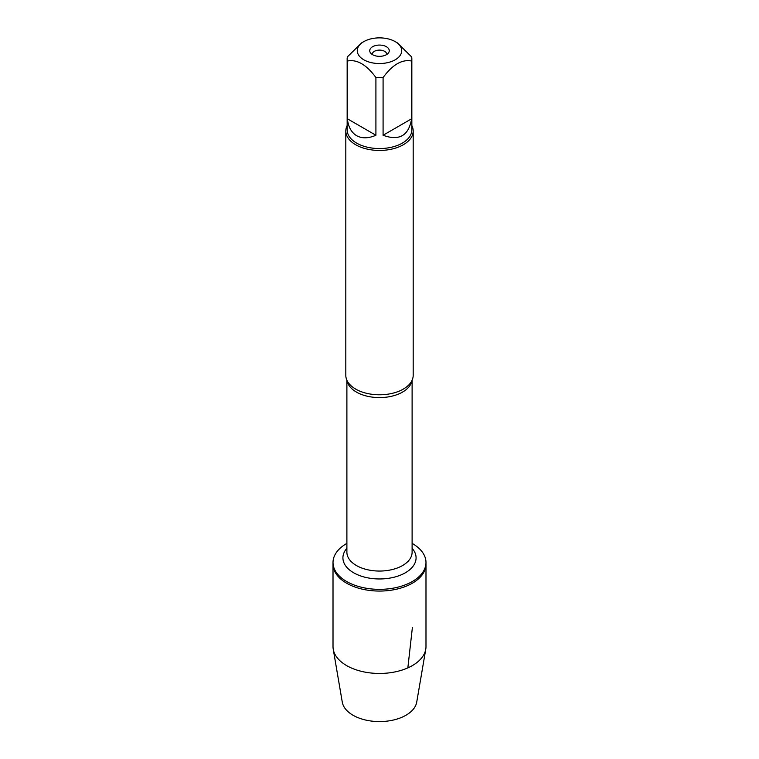 <?xml version="1.0" encoding="UTF-8"?>
<svg xmlns="http://www.w3.org/2000/svg" width="759" height="759" viewBox="0 0 759 759"><rect width="100%" height="100%" fill="white"/><g stroke="black" fill="none" stroke-linecap="round" stroke-linejoin="round"><path stroke-width="1.14" d="M372.28 54.496A7.229 4.175 180 0 1 372.271 54.278A7.229 4.175 180 0 1 376.73 50.426A7.229 4.175 180 0 1 384.614 51.327A7.229 4.175 180 0 1 386.729 54.278A7.229 4.175 180 0 1 386.72 54.496M412.109 543.387A46.489 26.84 180 0 1 412.374 543.539A46.489 26.84 180 0 1 425.989 562.514A46.489 26.84 180 0 1 379.5 589.354A46.489 26.84 180 0 1 333.011 562.514A46.489 26.84 180 0 1 346.891 543.387M425.989 562.514L425.989 646.621A46.489 26.84 180 0 1 425.761 649.258A46.489 26.84 180 0 1 395.154 671.886A46.489 26.84 180 0 1 346.626 665.596A46.489 26.84 180 0 1 333.239 649.258A46.489 26.84 180 0 1 333.011 646.621L333.011 564.222A46.489 26.84 0 0 0 379.5 591.062A46.489 26.84 0 0 0 425.989 564.222A46.489 26.84 180 0 1 397.289 589.012A46.489 26.84 180 0 1 346.626 583.197A46.489 26.84 180 0 1 333.011 564.222L333.011 562.514M345.81 130.994L345.81 375.344A33.69 19.449 0 0 0 348.495 382.953A33.69 19.449 0 0 0 355.677 389.092A33.69 19.449 0 0 0 410.505 382.953A33.69 19.449 0 0 0 413.19 375.344L413.19 130.994A33.69 19.449 180 0 1 379.5 150.443A33.69 19.449 180 0 1 345.81 130.994A33.69 19.449 180 0 1 347.157 125.548M411.843 58.965L411.843 129.893A32.343 18.671 180 0 1 391.881 147.142A32.343 18.671 180 0 1 356.626 143.1A32.343 18.671 180 0 1 347.157 129.893L347.157 58.965A32.343 18.671 0 0 0 347.356 61.033L347.356 118.765C348.267 126.867 351.36 132.502 356.626 135.681C362.015 138.65 368.438 138.508 375.914 135.254L375.914 77.522A32.343 18.671 0 0 0 383.086 77.522L383.086 135.254C399.215 141.202 408.74 135.709 411.644 118.765L411.644 61.033A32.343 18.671 0 0 0 411.843 58.965A32.343 18.671 0 0 0 411.644 56.897L397.365 42.874L395.221 41.631A22.229 12.837 0 0 0 381.957 37.95A22.229 12.837 0 0 0 363.779 41.631A22.229 12.837 0 0 0 363.779 59.781A22.229 12.837 0 0 0 395.221 59.781A22.229 12.837 0 0 0 395.221 41.631M411.843 125.548A33.69 19.449 180 0 1 413.19 130.994M363.779 41.631L361.635 42.874L347.356 56.897A32.343 18.671 0 0 0 347.157 58.965M347.356 61.033C356.882 59.107 366.398 64.6 375.914 77.522M383.086 77.522C392.612 64.591 402.128 59.098 411.644 61.033M386.397 46.716A9.763 5.636 180 0 1 388.409 53.007A9.763 5.636 180 0 1 379.5 56.337A9.763 5.636 180 0 1 370.591 53.007A9.763 5.636 180 0 1 373.969 46.062A9.763 5.636 180 0 1 386.397 46.716M411.644 118.765L383.086 135.254M375.914 135.254L347.356 118.765M425.761 649.258L416.729 702.094A37.409 21.603 180 0 1 392.099 720.31A37.409 21.603 180 0 1 353.049 715.253A37.409 21.603 180 0 1 342.271 702.094L333.239 649.258M407.849 667.892L412.374 627.636M411.966 380.553A32.609 18.823 180 0 1 379.5 397.593A32.609 18.823 180 0 1 347.034 380.553M346.891 380.231L346.891 552.22A32.609 18.823 0 0 0 379.5 571.053A32.609 18.823 0 0 0 412.109 552.22L412.109 380.231M412.109 548.273A36.584 21.119 180 0 1 379.5 578.965A36.584 21.119 180 0 1 346.891 548.273"/></g></svg>
